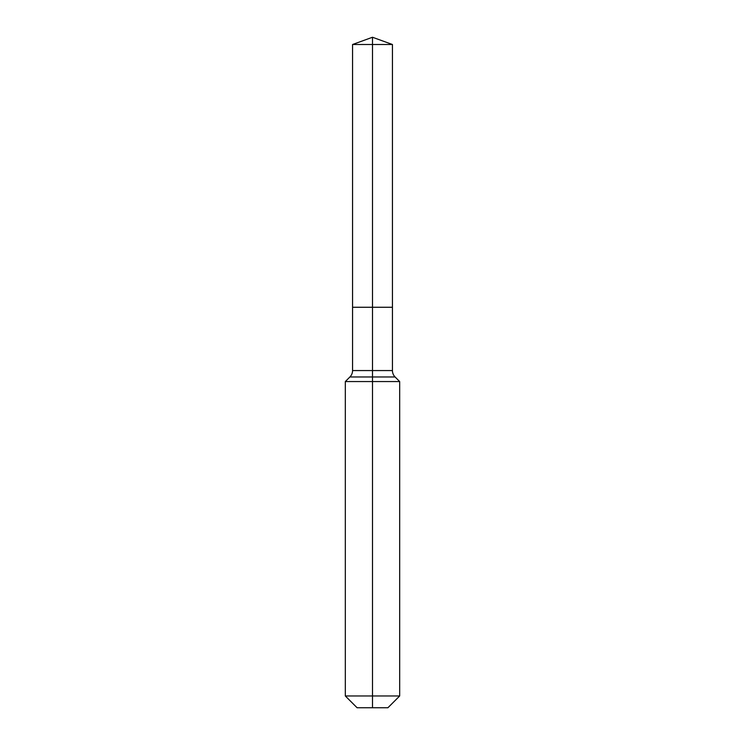 <?xml version="1.0" encoding="UTF-8"?>
<svg xmlns="http://www.w3.org/2000/svg" width="745" height="745" viewBox="0 0 745 745"><rect width="100%" height="100%" fill="white"/><g stroke="black" fill="none" stroke-linecap="round" stroke-linejoin="round"><path stroke-width="1.12" d="M345.317 695.97L399.683 695.97L387.903 707.75L357.097 707.75L345.317 695.97L345.317 381.561L372.5 381.561L372.5 376.97L349.908 376.97A9.061 9.061 0 0 0 352.562 370.563L352.562 307.266L372.5 307.266L372.5 44.504L392.438 44.504L372.5 37.25L372.5 44.504L352.562 44.504L352.562 307.266L392.438 307.266L392.438 44.504M395.092 376.97L372.5 376.97L372.5 307.266L392.438 307.266L392.438 370.563A9.061 9.061 0 0 0 395.092 376.97L399.683 381.561L372.5 381.561L372.5 707.75M352.562 370.563L392.438 370.563M372.5 37.25L352.562 44.504M399.683 695.97L399.683 381.561M349.908 376.97L345.317 381.561"/></g></svg>
